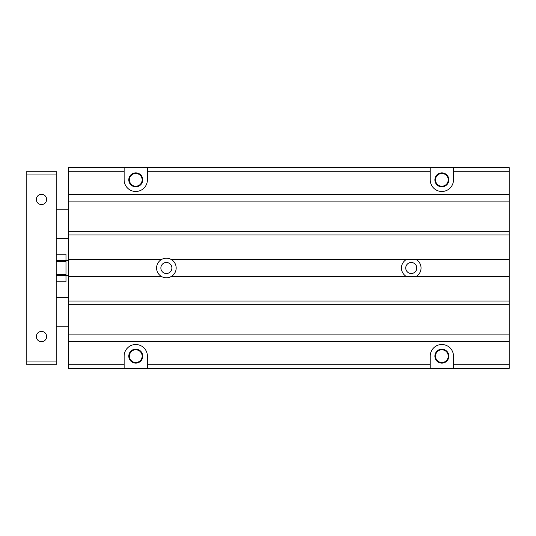 <?xml version="1.0" encoding="UTF-8"?>
<svg xmlns="http://www.w3.org/2000/svg" width="536" height="536" viewBox="0 0 536 536"><rect width="100%" height="100%" fill="white"/><g stroke="black" fill="none" stroke-linecap="round" stroke-linejoin="round"><path stroke-width="0.8" d="M161.638 259.431A9.795 9.795 0 0 1 176.17 268A9.795 9.795 0 0 1 161.638 276.569A9.795 9.795 0 0 1 161.638 259.431L68.427 259.431L68.427 368.4L124.138 368.4L68.427 368.4M430.227 167.601L509.2 167.601L453.49 167.601L453.49 179.848A11.631 11.631 0 0 1 441.858 191.479A11.631 11.631 0 0 1 430.227 179.848L430.227 167.601L147.4 167.601L147.4 179.848A11.631 11.631 0 0 1 135.769 191.479A11.631 11.631 0 0 1 124.138 179.848L124.138 167.601L68.427 167.601L68.427 194.541L509.2 194.541L509.2 276.569L171.118 276.569M415.99 259.431A9.795 9.795 0 0 1 415.99 276.569M406.509 276.569A9.795 9.795 0 0 1 406.509 259.431M160.867 268A5.507 5.507 0 0 1 169.135 263.23A5.507 5.507 0 0 1 169.135 272.77A5.507 5.507 0 0 1 160.867 268M161.638 276.569L68.427 276.569M509.2 368.4L453.49 368.4L509.2 368.4L509.2 301.058L68.427 301.058M509.2 301.058L509.2 276.569M509.2 259.431L171.118 259.431M509.2 234.942L68.427 234.942L68.427 259.431M430.227 368.4L430.227 356.152A11.631 11.631 0 0 1 441.858 344.521A11.631 11.631 0 0 1 453.49 356.152L453.49 368.4L124.138 368.4L124.138 356.152A11.631 11.631 0 0 1 135.769 344.521A11.631 11.631 0 0 1 147.4 356.152L147.4 368.4M509.2 341.459L68.427 341.459M509.2 334.116L68.427 334.116M509.2 201.884L68.427 201.884L68.427 234.942M68.427 194.541L68.427 201.884M509.2 194.541L509.2 171.272L453.49 171.272M124.138 167.601L147.4 167.601M104.795 368.4L115.32 368.4M56.186 275.437L65.982 275.437L65.982 274.332L56.186 274.332M129.404 179.848A6.365 6.365 0 0 0 138.951 185.362A6.365 6.365 0 0 0 138.951 174.334A6.365 6.365 0 0 0 129.404 179.848M56.186 261.669L65.982 261.669L65.982 260.563L56.186 260.563M56.186 254.232L65.982 254.232L65.982 260.563M65.982 261.669L65.982 274.332M65.982 275.437L65.982 281.769L56.186 281.769M142.75 356.152A6.981 6.981 0 0 0 135.769 349.177A6.981 6.981 0 0 0 128.787 356.152A6.981 6.981 0 0 0 135.769 363.133A6.981 6.981 0 0 0 142.75 356.152M129.404 356.152A6.365 6.365 0 0 1 138.951 350.638A6.365 6.365 0 0 1 138.951 361.666A6.365 6.365 0 0 1 129.404 356.152M142.75 179.848A6.981 6.981 0 0 0 135.769 172.867A6.981 6.981 0 0 0 128.787 179.848A6.981 6.981 0 0 0 135.769 186.823A6.981 6.981 0 0 0 142.75 179.848M68.427 260.657L65.982 260.657M509.2 167.601L509.2 171.272M448.84 356.152A6.981 6.981 0 0 0 441.858 349.177A6.981 6.981 0 0 0 434.884 356.152A6.981 6.981 0 0 0 441.858 363.133A6.981 6.981 0 0 0 448.84 356.152M435.493 356.152A6.365 6.365 0 0 1 445.041 350.638A6.365 6.365 0 0 1 445.041 361.666A6.365 6.365 0 0 1 435.493 356.152M434.884 179.848A6.981 6.981 0 0 0 441.858 186.823A6.981 6.981 0 0 0 448.84 179.848A6.981 6.981 0 0 0 441.858 172.867A6.981 6.981 0 0 0 434.884 179.848M435.493 179.848A6.365 6.365 0 0 0 445.041 185.362A6.365 6.365 0 0 0 445.041 174.334A6.365 6.365 0 0 0 435.493 179.848M405.739 268A5.507 5.507 0 0 1 414.006 263.23A5.507 5.507 0 0 1 414.006 272.77A5.507 5.507 0 0 1 405.739 268M68.427 297.386L56.186 297.386M68.427 209.228L56.186 209.228M46.632 199.432A5.146 5.146 0 0 1 41.493 204.578A5.146 5.146 0 0 1 36.348 199.432A5.146 5.146 0 0 1 41.493 194.293A5.146 5.146 0 0 1 46.632 199.432M46.632 336.568A5.146 5.146 0 0 1 41.493 341.707A5.146 5.146 0 0 1 36.348 336.568A5.146 5.146 0 0 1 41.493 331.422A5.146 5.146 0 0 1 46.632 336.568M26.8 174.95L26.8 361.05L56.186 361.05L56.186 171.272L26.8 171.272L26.8 174.95L56.186 174.95M26.8 361.05L26.8 364.728L56.186 364.728L56.186 361.05M430.227 171.272L147.4 171.272M430.227 364.728L147.4 364.728M509.2 364.728L453.49 364.728M124.138 364.728L68.427 364.728M509.2 304.83L68.427 304.83M509.2 304.662L68.427 304.662M509.2 231.338L68.427 231.338M509.2 231.17L68.427 231.17M124.138 171.272L68.427 171.272M68.427 275.343L65.982 275.343M68.427 326.772L56.186 326.772M68.427 238.614L56.186 238.614"/></g></svg>
